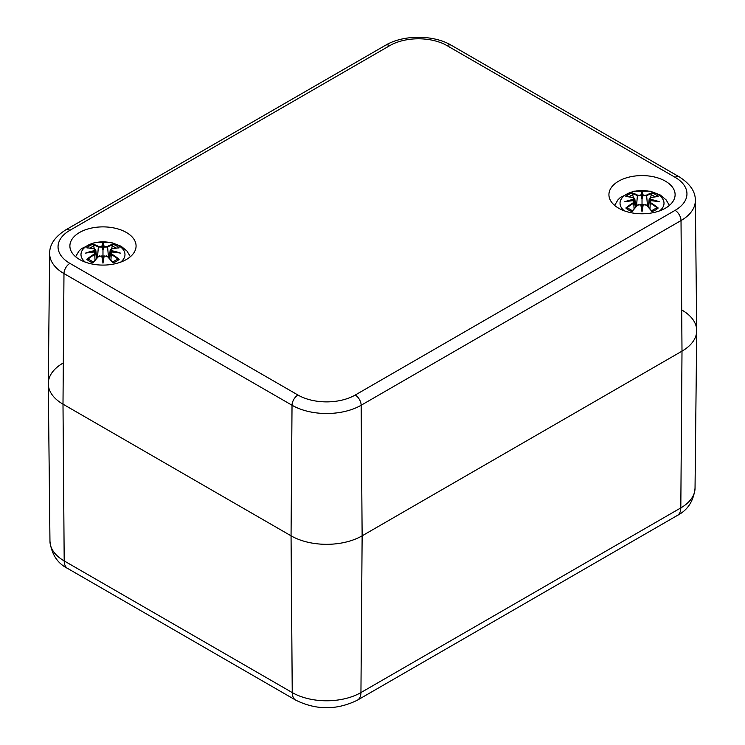 <?xml version="1.0" encoding="UTF-8"?>
<svg xmlns="http://www.w3.org/2000/svg" width="745" height="745" viewBox="0 0 745 745"><rect width="100%" height="100%" fill="white"/><g stroke="black" fill="none" stroke-linecap="round" stroke-linejoin="round"><path stroke-width="1.12" d="M682.001 310.116A50.26 29.018 180 0 1 696.724 330.808A50.26 29.018 180 0 1 682.001 351.146L362.135 535.823A50.26 29.018 180 0 1 291.053 535.823L62.999 404.163A50.26 29.018 180 0 1 48.276 383.815A50.26 29.018 180 0 1 62.999 363.122M618.62 208.2A33.087 19.1 180 0 1 608.926 194.687A33.087 19.1 180 0 1 642.022 175.587A33.087 19.1 180 0 1 675.11 194.687A33.087 19.1 180 0 1 654.678 212.334A33.087 19.1 180 0 1 618.62 208.2M79.585 259.493A33.087 19.1 180 0 1 69.89 245.99A33.087 19.1 180 0 1 102.978 226.88A33.087 19.1 180 0 1 136.074 245.99A33.087 19.1 180 0 1 115.643 263.637A33.087 19.1 180 0 1 79.585 259.493M362.135 535.823L682.001 351.146A50.26 29.018 0 0 0 696.724 330.454L695.336 200.442A48.872 28.217 0 0 1 681.023 220.567A8.381 4.833 60 0 0 675.091 210.369L355.225 395.036A8.381 4.833 60 0 1 361.148 405.243L681.023 220.567L682.001 351.146L680.809 507.904L360.943 692.571A48.583 28.049 180 0 1 292.245 692.571A16.753 9.676 120 0 0 295.709 700.123C316.299 710.274 336.889 710.274 357.479 700.123A16.753 9.676 -120 0 0 360.943 692.571L362.135 535.823L361.148 405.243A48.872 28.217 0 0 1 292.031 405.243A8.381 4.833 120 0 1 297.963 395.036L69.909 263.376A8.381 4.833 120 0 0 63.977 273.573L292.031 405.243L291.053 535.823A50.26 29.018 0 0 0 362.135 535.823M69.909 263.376A40.5 23.384 180 0 1 69.909 230.307A8.381 4.833 -120 0 0 65.718 229.898C54.86 236.835 49.505 244.686 49.664 253.449L48.276 383.461A50.26 29.018 0 0 0 62.999 404.163L291.053 535.823L292.245 692.571L64.191 560.911A48.583 28.049 180 0 1 49.962 541.252L48.276 383.815M85.358 262.156A21.987 12.693 180 0 1 88.199 245.161A21.987 12.693 180 0 1 117.766 245.161A21.987 12.693 180 0 1 120.606 262.156M87.975 248.02L86.802 247.824A54.357 33.404 46.7 0 1 94.401 248.979L94.885 250.581A53.938 48.611 168.6 0 0 85.582 253.104A53.938 37.799 6.9 0 1 94.885 251.978L94.401 253.961A54.357 38.88 124.8 0 0 86.802 259.307A18.988 10.961 180 0 0 93.041 262.911A54.357 22.723 -63.7 0 1 98.666 256.42L101.776 255.954A53.938 1.63 79 0 0 102.978 263.153A53.938 1.63 -79 0 0 104.188 255.954L107.299 256.42A54.357 22.723 63.7 0 1 112.923 262.911L112.579 262.221L112.923 262.911A18.988 10.961 180 0 0 119.163 259.307A54.357 38.88 -124.8 0 0 111.564 253.961L111.256 254.445A53.938 38.582 55.2 0 1 117.989 259.102L119.163 259.307M111.564 253.961L111.08 251.978A53.938 37.799 -6.9 0 1 120.383 253.104A53.938 48.611 -168.6 0 0 111.08 250.581L111.564 248.979A54.357 33.404 -46.7 0 1 119.163 247.824A18.988 10.961 180 0 0 112.923 244.22A54.357 28.198 107.7 0 0 107.299 246.521L104.188 246.604A53.938 9.182 -84.6 0 0 102.978 243.056A53.938 9.182 84.6 0 0 101.776 246.604L98.666 246.521A54.357 28.198 -107.7 0 0 93.041 244.22L94.438 248.895M111.08 251.978L110.176 252.918L111.256 254.445L110.921 260.145M120.383 253.104L117.477 252.62M111.107 249.156L110.176 250.041L110.809 251.139L111.08 250.581M117.989 248.02L119.163 247.824M117.161 259.511L117.989 259.102L117.161 259.511M109.571 258.589L110.809 251.139M107.299 246.521L107.606 247.005A53.938 27.975 -72.3 0 1 112.579 244.9L112.923 244.22M104.188 246.604L103.778 247.079L107.606 247.005L108.481 257.407M102.978 243.056L102.978 259.847L103.788 256.056A53.519 1.62 101 0 1 102.978 260.918L102.978 263.153M98.666 246.521L98.359 247.005L102.186 247.079L101.776 246.604M112.579 244.9L111.527 248.895M103.778 247.079L102.978 250.413L102.186 247.079M94.885 250.581L95.155 251.139L95.788 250.05L94.857 249.156M85.582 253.104L88.487 252.62M94.401 253.961L94.708 254.445L95.76 253.272L94.885 251.978M95.099 251.912L95.788 252.928L96.394 258.589M95.043 260.145L94.708 254.445A53.938 38.582 -55.2 0 0 87.975 259.102L88.804 259.511L86.802 259.307M95.155 251.139L95.118 251.922M98.666 256.42L98.359 256.55A53.938 22.555 116.3 0 0 93.386 262.221L93.041 262.911L93.386 262.221M102.177 256.056L102.978 260.918A53.519 1.62 -101 0 1 102.177 256.056L102.177 256.056M99.467 255.908L98.545 256.392M107.42 256.392L106.498 255.908M107.299 256.42L107.606 256.55A53.938 22.555 -116.3 0 1 112.579 262.221M624.394 210.854A21.987 12.693 180 0 1 627.234 193.868A21.987 12.693 180 0 1 656.801 193.868A21.987 12.693 180 0 1 659.642 210.854M627.011 196.717L625.837 196.531A54.357 33.404 46.7 0 1 633.436 197.686L633.921 199.278A53.938 48.611 168.6 0 0 624.617 201.811A53.938 37.799 6.9 0 1 633.921 200.675L633.436 202.659A54.357 38.88 124.8 0 0 625.837 208.013A18.988 10.961 180 0 0 632.077 211.608A54.357 22.723 -63.7 0 1 637.701 205.126L640.812 204.661A53.938 1.63 79 0 0 642.022 211.859A53.938 1.63 -79 0 0 643.224 204.661L646.334 205.126A54.357 22.723 63.7 0 1 651.959 211.608L651.614 210.928L651.959 211.608A18.988 10.961 180 0 0 658.198 208.013A54.357 38.88 -124.8 0 0 650.599 202.659L650.292 203.143A53.938 38.582 55.2 0 1 657.025 207.799L658.198 208.013M650.599 202.659L650.115 200.684A53.938 37.799 -6.9 0 1 659.418 201.811A53.938 48.611 -168.6 0 0 650.115 199.287L650.599 197.686A54.357 33.404 -46.7 0 1 658.198 196.531A18.988 10.961 180 0 0 651.959 192.927A54.357 28.198 107.7 0 0 646.334 195.218L643.224 195.302A53.938 9.182 -84.6 0 0 642.022 191.763A53.938 9.182 84.6 0 0 640.812 195.302L637.701 195.218A54.357 28.198 -107.7 0 0 632.077 192.927L633.474 197.602M650.115 200.684L649.221 201.616L650.292 203.143L649.957 208.842M659.418 201.811L656.513 201.318M650.143 197.853L649.212 198.747L649.845 199.837L650.115 199.278M657.025 196.717L658.198 196.531M656.196 208.218L657.025 207.799L656.196 208.218M649.882 200.619L649.845 199.837M646.334 195.218L646.641 195.702A53.938 27.975 -72.3 0 1 651.614 193.598L651.959 192.927M643.224 195.302L642.814 195.786L646.641 195.702L647.517 206.104M642.022 191.763L642.022 208.553L642.823 204.763A53.519 1.62 101 0 1 642.022 209.624L642.022 211.859M637.701 195.218L637.394 195.702L641.221 195.786L640.812 195.302M651.614 193.598L650.562 197.602M642.814 195.786L642.022 199.111L641.221 195.786M633.921 199.278L634.191 199.837L634.824 198.747L633.893 197.853M624.617 201.811L627.523 201.318M633.436 202.659L633.744 203.143L634.796 201.979L633.921 200.684M634.191 199.837L635.429 207.296M634.079 208.842L633.744 203.143A53.938 38.582 -55.2 0 0 627.011 207.799L627.839 208.218L625.837 208.013M637.701 205.126L637.394 205.257A53.938 22.555 116.3 0 0 632.421 210.928L632.077 211.608L632.421 210.928M641.212 204.763L642.022 209.624A53.519 1.62 -101 0 1 641.212 204.763L641.212 204.763M638.502 204.605L637.58 205.089M646.455 205.089L645.533 204.605M646.334 205.126L646.641 205.257A53.938 22.555 -116.3 0 1 651.614 210.928M677.345 515.447A16.753 9.676 -120 0 0 680.809 507.904A48.583 28.049 180 0 0 695.038 488.236C693.576 501.078 687.682 510.148 677.345 515.447L357.479 700.123M49.962 541.252C51.535 554.252 57.44 563.322 67.655 568.454A16.753 9.676 -60 0 1 64.191 560.911L62.999 404.163L63.977 273.573A48.872 28.217 0 0 1 49.664 253.449M69.909 230.307L389.775 45.631A40.5 23.384 180 0 1 447.037 45.631A8.381 4.833 -60 0 1 451.228 45.222L679.282 176.882A8.381 4.833 120 0 0 675.091 177.301A40.5 23.384 180 0 1 675.091 210.369M355.225 395.036A40.5 23.384 180 0 1 297.963 395.036M389.775 45.631A8.381 4.833 -120 0 0 385.584 45.222L65.718 229.898M447.037 45.631L675.091 177.301M86.802 247.824A18.988 10.961 180 0 1 93.041 244.22M110.809 251.074A53.519 48.239 11.4 0 1 116.471 252.397M102.177 247.014A53.519 9.117 -95.4 0 1 102.978 244.369A53.519 9.117 95.4 0 1 103.788 247.014M93.386 244.9A53.938 27.975 72.3 0 1 98.359 247.005L97.483 257.407M89.493 252.397A53.519 48.239 -11.4 0 1 95.155 251.074M112.085 246.074A16.846 9.722 180 0 1 115.969 248.066M89.996 248.066A16.846 9.722 180 0 1 93.879 246.074M625.837 196.531A18.988 10.961 180 0 1 632.077 192.927M649.845 199.772A53.519 48.239 11.4 0 1 655.507 201.103M641.212 195.721A53.519 9.117 -95.4 0 1 642.022 193.076A53.519 9.117 95.4 0 1 642.823 195.721M632.421 193.598A53.938 27.975 72.3 0 1 637.394 195.702L636.519 206.104M628.529 201.103A53.519 48.239 -11.4 0 1 634.191 199.772M651.121 194.78A16.846 9.722 180 0 1 655.004 196.764M629.031 196.764A16.846 9.722 180 0 1 632.915 194.78M67.655 568.454L295.709 700.123M695.038 488.236L696.724 330.808M679.282 176.882C690.14 183.829 695.495 191.679 695.336 200.442M451.228 45.222C433.45 34.643 403.362 34.643 385.584 45.222M130.366 256.708L127.032 251.112L121.165 246.26L111.275 242.497L94.755 242.488L81.456 248.625L78.914 251.139L75.599 256.708M118.66 252.723L110.968 251.885M109.291 258.282L110.176 250.05L111.396 248.932L118.716 247.787M96.673 258.282L95.788 250.05L94.568 248.932L87.249 247.787M87.305 252.723L94.997 251.885M102.065 255.935L98.405 256.429L93.209 262.37M103.9 255.935L107.559 256.429L112.756 262.37M117.31 259.335L112.299 262.212M93.665 262.212L88.655 259.335M669.401 205.415L666.067 199.818L660.2 194.957L650.311 191.204L633.79 191.186L620.492 197.332L617.95 199.846L614.634 205.415M649.901 200.619L649.212 201.625L648.606 207.296M657.695 201.42L650.003 200.591M648.327 206.989L649.212 198.747L650.432 197.63L657.751 196.494M635.708 206.989L634.824 198.747L633.604 197.63L626.284 196.494M626.34 201.42L634.032 200.591M641.1 204.633L637.441 205.136L632.244 211.077M642.935 204.633L646.595 205.136L651.791 211.077M656.345 208.032L651.335 210.91M632.701 210.91L627.69 208.032"/></g></svg>
